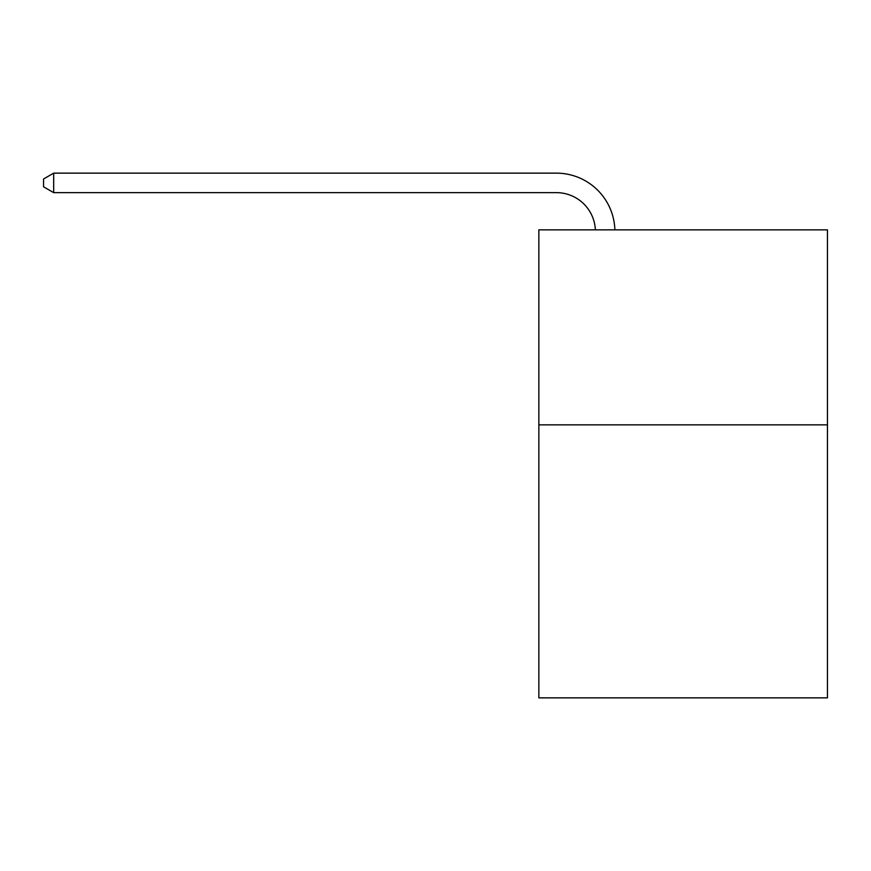 <?xml version="1.0" encoding="UTF-8"?>
<svg xmlns="http://www.w3.org/2000/svg" width="871" height="871" viewBox="0 0 871 871"><rect width="100%" height="100%" fill="white"/><g stroke="black" fill="none" stroke-linecap="round" stroke-linejoin="round"><path stroke-width="1.31" d="M827.45 424.852L827.45 697.856L538.855 697.856L538.855 229.857L827.45 229.857L827.45 424.852L538.855 424.852M595.361 229.857A38.999 38.999 0 0 0 556.395 192.643A38.999 38.999 0 0 1 595.361 229.857A38.999 38.999 0 0 0 556.395 192.643A38.999 38.999 0 0 1 595.361 229.857A38.999 38.999 0 0 0 556.395 192.643A38.999 38.999 0 0 1 595.361 229.857A38.999 38.999 0 0 0 556.395 192.643L53.686 192.643L43.55 186.797L43.55 179.001L53.686 173.144L556.395 173.144A58.499 58.499 0 0 1 614.872 229.857M53.686 173.144L556.395 173.144L53.686 173.144L556.395 173.144L53.686 173.144L556.395 173.144L53.686 173.144L53.686 192.643"/></g></svg>
